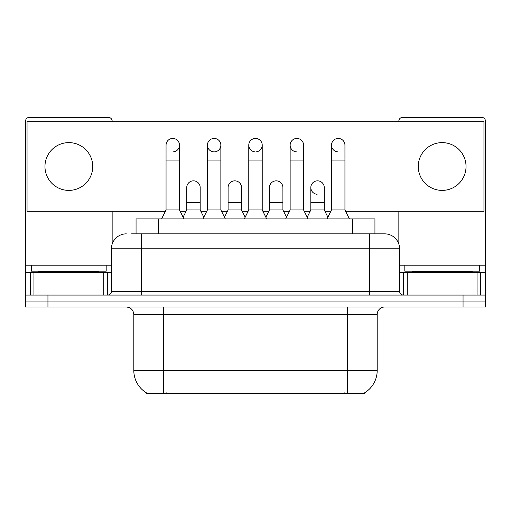 <?xml version="1.0" encoding="UTF-8"?>
<svg xmlns="http://www.w3.org/2000/svg" width="511" height="511" viewBox="0 0 511 511"><rect width="100%" height="100%" fill="white"/><g stroke="black" fill="none" stroke-linecap="round" stroke-linejoin="round"><path stroke-width="0.77" d="M136.06 233.846L136.06 218.919L374.94 218.919L374.94 233.846M364.503 392.882L364.503 393.617L146.497 393.617L146.497 392.882M146.721 393.016A26.131 26.131 0 0 1 133.805 370.475L163.667 370.475L163.667 393.016L347.333 393.016L347.333 370.475L377.195 370.475L377.195 314.482A7.467 7.467 0 0 1 384.662 307.015M133.805 370.475L133.805 314.482C133.365 309.947 130.873 307.456 126.338 307.015M364.279 393.016A26.131 26.131 0 0 0 377.195 370.475M47.945 307.015L485.45 307.015L485.45 301.043L25.55 301.043L25.55 307.015L47.945 307.015L47.945 301.043L25.55 301.043L25.55 272.67L33.95 272.67L33.95 295.071M131.908 233.846L384.662 233.846A14.934 14.934 0 0 1 399.589 248.78L399.589 291.334C399.794 293.582 401.039 294.828 403.326 295.071M131.57 233.846L141.272 233.846L141.272 248.78L111.411 248.78L111.411 291.334A3.73 3.73 0 0 1 107.674 295.071M126.338 233.846A14.934 14.934 0 0 0 111.411 248.78M463.055 307.015L463.055 301.043L485.45 301.043L485.45 272.67L485.45 295.071L25.55 295.071M463.055 295.071L463.055 301.043L47.945 301.043L47.945 295.071M384.432 233.846L379.43 233.846M161.578 218.919L166.056 209.957L179.495 209.957L183.979 218.919M179.495 209.957L179.495 145.156A6.72 6.72 0 0 0 172.775 138.436A6.72 6.72 0 0 1 173.197 138.449M166.056 209.957L166.056 160.084L179.495 160.084M166.056 160.084L166.056 145.156A6.72 6.72 0 0 1 172.775 138.436M183.117 217.201L186.739 209.957L200.178 209.957L203.8 217.201M200.178 209.957L200.178 187.563A6.72 6.72 0 0 0 193.88 180.856A6.72 6.72 0 0 1 200.178 187.563M186.739 209.957L186.739 202.49L200.178 202.49M186.739 202.49L186.739 187.563A6.72 6.72 0 0 1 193.88 180.856M202.937 218.919L207.421 209.957L220.861 209.957L225.338 218.919M220.861 209.957L220.861 145.156A6.72 6.72 0 0 0 214.141 138.436A6.72 6.72 0 0 0 207.421 144.945A6.72 6.72 0 0 0 213.719 151.863M207.421 209.957L207.421 160.084L220.861 160.084M207.421 160.084L207.421 145.156A6.72 6.72 0 0 1 214.563 138.449M244.303 218.919L248.78 209.957L262.22 209.957L266.697 218.919M262.22 209.957L262.22 145.156A6.72 6.72 0 0 0 255.5 138.436A6.72 6.72 0 0 0 248.787 144.945A6.72 6.72 0 0 0 255.078 151.863M248.78 209.957L248.78 160.084L262.22 160.084M248.78 160.084L248.78 145.156A6.72 6.72 0 0 1 255.922 138.449M285.662 218.919L290.139 209.957L303.579 209.957L308.063 218.919M303.579 209.957L303.579 145.156A6.72 6.72 0 0 0 296.859 138.436A6.72 6.72 0 0 0 290.146 144.945A6.72 6.72 0 0 0 296.437 151.863M290.139 209.957L290.139 160.084L303.579 160.084M290.139 160.084L290.139 145.156A6.72 6.72 0 0 1 297.281 138.449M327.021 218.919L331.505 209.957L344.944 209.957L349.422 218.919M344.944 209.957L344.944 145.156A6.72 6.72 0 0 0 338.225 138.436A6.72 6.72 0 0 0 331.505 144.945A6.72 6.72 0 0 0 337.803 151.863M331.505 209.957L331.505 160.084L344.944 160.084M331.505 160.084L331.505 145.156A6.72 6.72 0 0 1 338.646 138.449M224.482 217.201L228.098 209.957L241.537 209.957L245.159 217.201M241.537 209.957L241.537 187.563A6.72 6.72 0 0 0 235.239 180.856A6.72 6.72 0 0 1 241.537 187.563M228.098 209.957L228.098 202.49L241.537 202.49M228.098 202.49L228.098 187.563A6.72 6.72 0 0 1 235.239 180.856M265.841 217.201L269.463 209.957L282.902 209.957L286.518 217.201M282.902 209.957L282.902 187.563A6.72 6.72 0 0 0 276.604 180.856A6.72 6.72 0 0 1 282.902 187.563M269.463 209.957L269.463 202.49L282.902 202.49M269.463 202.49L269.463 187.563A6.72 6.72 0 0 1 276.604 180.856M307.2 217.201L310.822 209.957L324.261 209.957L327.883 217.201M324.261 209.957L324.261 187.563A6.72 6.72 0 0 0 317.963 180.856A6.72 6.72 0 0 1 324.261 187.563M310.822 209.957L310.822 202.49L324.261 202.49M310.822 202.49L310.822 187.563A6.72 6.72 0 0 1 317.963 180.856M106.179 265.203L31.522 265.203L31.522 271.181L106.179 271.181L106.179 265.203L111.411 265.203M98.719 272.67L98.719 271.922A0.747 0.747 0 0 1 99.46 271.181M98.719 271.922L38.989 271.922A0.747 0.747 0 0 0 38.242 271.181M38.989 271.922L38.989 272.67M479.478 265.203L404.821 265.203L404.821 271.181L479.478 271.181L479.478 265.203L485.45 265.203L485.45 272.67L480.73 272.67L480.73 295.071M472.011 272.67L472.011 271.922A0.747 0.747 0 0 1 472.758 271.181M472.011 271.922L412.281 271.922A0.747 0.747 0 0 0 411.54 271.181M412.281 271.922L412.281 272.67M103.759 295.071L103.759 272.67L33.95 272.67M112.152 121.714L112.152 121.113A3.73 3.73 0 0 0 108.421 117.383L29.28 117.383A3.73 3.73 0 0 0 25.55 121.113L25.55 272.67M112.152 211.305L112.152 244.117M103.759 272.67L111.411 272.67M477.05 295.071L477.05 272.67L407.241 272.67L407.241 295.071M485.45 265.203L485.45 121.113A3.73 3.73 0 0 0 481.72 117.383L402.579 117.383A3.73 3.73 0 0 0 398.848 121.113L398.848 121.714M398.848 211.305L398.848 244.117M399.589 272.67L407.241 272.67M477.05 272.67L480.73 272.67M317.542 180.843A6.72 6.72 0 0 0 310.829 187.352A6.72 6.72 0 0 0 317.12 194.269M442.149 142.614A23.889 23.889 0 0 0 418.26 166.509A23.889 23.889 0 0 0 442.149 190.399A23.889 23.889 0 0 0 466.038 166.509A23.889 23.889 0 0 0 442.149 142.614M68.851 142.614A23.889 23.889 0 0 0 44.962 166.509A23.889 23.889 0 0 0 68.851 190.399A23.889 23.889 0 0 0 92.74 166.509A23.889 23.889 0 0 0 68.851 142.614M255.922 151.863A6.72 6.72 0 0 0 262.22 145.156M345.615 211.305L483.955 211.305L483.955 121.714L27.045 121.714L27.045 211.305L165.385 211.305M180.166 211.305L186.068 211.305M200.849 211.305L206.751 211.305M221.531 211.305L227.427 211.305M242.208 211.305L248.11 211.305M262.89 211.305L268.792 211.305M283.573 211.305L289.469 211.305M304.249 211.305L310.151 211.305M324.932 211.305L330.834 211.305M173.197 151.863A6.72 6.72 0 0 0 179.495 145.156M214.563 151.863A6.72 6.72 0 0 0 220.861 145.156M344.344 393.617L344.344 392.882M166.656 393.617L166.656 392.882M158.455 233.846L158.455 218.919M352.545 233.846L352.545 218.919M347.333 307.015L347.333 314.482L133.805 314.482M377.195 314.482L347.333 314.482L347.333 370.475L163.667 370.475L163.667 307.015M141.272 295.071L141.272 291.334L399.589 291.334M111.411 291.334L141.272 291.334L141.272 248.78L369.728 248.78L369.728 295.071M399.589 248.78L369.728 248.78L369.728 233.846M31.522 265.203L25.55 265.203M107.431 272.67L107.431 295.071M25.607 272.67L25.607 295.071M30.27 295.071L30.27 272.67M404.821 265.203L399.589 265.203M485.393 295.071L485.393 272.67M403.569 295.071L403.569 272.67"/></g></svg>
